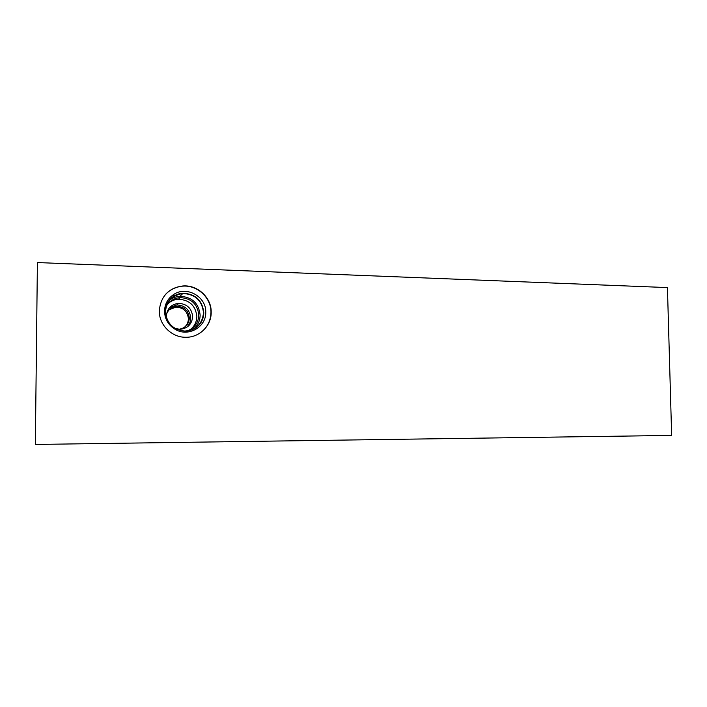 <?xml version="1.0" encoding="UTF-8"?>
<svg xmlns="http://www.w3.org/2000/svg" width="707" height="707" viewBox="0 0 707 707"><rect width="100%" height="100%" fill="white"/><g stroke="black" fill="none" stroke-linecap="round" stroke-linejoin="round"><path stroke-width="1.06" d="M667.435 287.581L671.65 435.424L35.35 444.447L37.4 262.553L667.435 287.581M165.827 294.094C170.378 289.366 175.955 286.715 182.565 286.158C197.324 284.78 211.331 297.824 210.969 312.379C210.686 321.605 206.665 328.72 198.914 333.739M159.296 310.868C160.622 296.48 168.434 288.182 182.751 285.982C197.527 284.594 211.552 297.656 211.19 312.229C211.473 325.821 199.312 337.778 185.42 337.266C171.527 337.327 158.951 324.716 159.296 310.868M205.755 312.247C206.329 326.934 188.495 337.274 175.46 329.506C168.452 325.308 164.802 319.193 164.519 311.16C164.758 304.037 167.798 298.487 173.648 294.501C186.56 285.531 206.426 296.666 205.755 312.247M170.608 298.69C174.002 295.376 178.093 293.546 182.874 293.202C195.432 293.873 202.405 300.378 203.793 312.724C202.697 324.071 196.387 330.266 184.863 331.318L175.46 328.861C168.911 324.937 165.5 319.219 165.235 311.716C165.456 305.062 168.301 299.865 173.772 296.145L182.874 293.202C195.432 293.873 202.405 300.378 203.793 312.724C203.722 317.69 201.99 321.977 198.614 325.591M203.492 312.741C202.405 323.93 196.184 330.036 184.827 331.079C173.109 329.833 166.658 323.391 165.465 311.752C166.454 301.111 172.252 295.031 182.874 293.493C195.247 294.165 202.122 300.581 203.492 312.741M169.512 300.316C172.552 297.903 176.025 296.56 179.94 296.295C192.065 296.94 198.8 303.215 200.143 315.128C200.01 320.766 197.801 325.406 193.497 329.047M166.357 306.14C169.459 300.988 174.046 298.142 180.108 297.62C191.341 298.239 197.571 304.063 198.808 315.092C198.375 322.887 194.478 328.181 187.116 330.956M168.407 303.259C171.271 300.837 174.594 299.503 178.376 299.247C189.467 299.856 195.627 305.601 196.846 316.497C196.714 321.853 194.558 326.201 190.377 329.542M166.552 318.106L166.384 315.985C167.073 308.588 171.121 304.381 178.535 303.365C187.019 303.869 191.721 308.296 192.649 316.639C191.906 324.301 187.647 328.516 179.878 329.294L175.274 328.499M169.556 307.642L176.803 304.938C185.181 305.442 189.83 309.807 190.74 318.035C190.66 321.897 189.158 325.087 186.25 327.606M166.49 314.376C168.204 309.525 171.66 306.838 176.838 306.317C184.35 306.776 188.513 310.7 189.335 318.088C188.796 324.442 185.34 328.172 178.968 329.268M169.212 309.737L175.981 307.094C183.449 307.554 187.585 311.442 188.398 318.777C188.309 322.365 186.878 325.282 184.112 327.544M175.46 328.861L175.46 329.506M173.772 296.145L173.648 294.501M182.874 293.493L179.94 296.295M180.108 297.62L178.376 299.247M178.535 303.365L176.803 304.938M176.838 306.317L175.981 307.094"/></g></svg>
